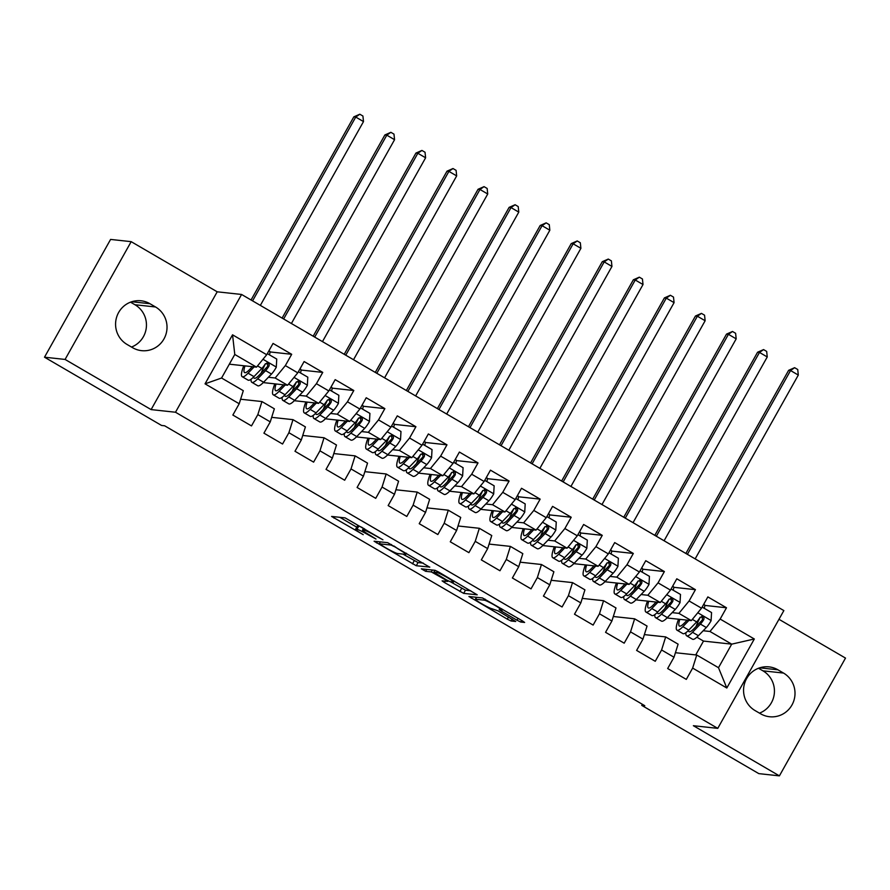 <?xml version="1.0" encoding="UTF-8"?>
<svg xmlns="http://www.w3.org/2000/svg" width="890" height="890" viewBox="0 0 890 890"><rect width="100%" height="100%" fill="white"/><g stroke="black" fill="none" stroke-linecap="round" stroke-linejoin="round"><path stroke-width="1.33" d="M382.934 539.807L345.142 517.88L331.592 516.434L363.22 534.668A11.503 0.968 -150.7 0 1 355.577 529.294A11.503 0.968 -150.7 0 1 355.855 529.239L356.979 529.361A11.503 0.968 -150.7 0 1 369.128 535.313L375.981 539.051L370.184 535.424A11.503 0.968 -150.7 0 1 362.541 530.051A11.503 0.968 -150.7 0 1 362.82 529.995L363.943 530.117A11.503 0.968 -150.7 0 1 376.092 536.069L382.934 539.807M516.968 620.197L520.772 622.054L524.633 622.455L522.252 620.775L482.48 597.947L468.919 596.5L507.289 619.151L511.082 621.009L515.733 621.487L497.944 610.829L491.892 608.727A9.623 0.801 -150.7 0 1 482.536 604.221A9.623 0.801 -150.7 0 1 475.349 599.27A9.623 0.801 -150.7 0 1 475.583 599.215L484.449 600.183A9.623 0.801 -150.7 0 1 493.805 604.699A9.623 0.801 -150.7 0 1 500.992 609.639A9.623 0.801 -150.7 0 1 500.759 609.694L499.19 609.55L501.582 611.23L516.968 620.197L518.036 618.316M644.783 705.703L164.639 425.787L161.591 425.464L44.5 357.202L65.081 359.438L151.111 409.589L175.497 412.237L717.763 728.365L693.377 725.706L779.406 775.869L758.825 773.633L641.735 705.37L644.783 705.703M429.736 567.197L387.673 542.678L374.111 541.231L416.275 565.74L429.792 567.097M438.87 572.17L477.229 594.82L463.679 593.374L444.488 582.538L442.096 580.859L447.737 581.415L445.345 579.746L431.339 571.925L425.654 571.313L421.326 568.832L435.077 570.312L438.87 572.17M175.497 412.237L241.591 294.468L783.856 610.585L717.763 728.365M205.045 383.835L232.546 334.818L266.711 354.732L256.52 367.136L234.782 354.465L221.566 378.016L205.045 383.835L239.199 403.749L232.857 415.051L251.492 425.921L257.833 414.618L270.26 421.86L263.918 433.163L282.553 444.021L288.894 432.718L301.321 439.96L294.979 451.263L313.614 462.132L319.955 450.83L332.382 458.072L326.04 469.375L344.675 480.233L351.016 468.93L363.432 476.172L357.09 487.475L375.725 498.333L382.066 487.041L394.493 494.284L388.151 505.576L406.786 516.445L413.127 505.142L425.553 512.384L419.212 523.687L437.847 534.545L444.188 523.253L456.603 530.496L450.262 541.788L468.897 552.657L475.238 541.354L487.664 548.596L481.323 559.899L499.957 570.757L506.299 559.465L518.725 566.696L512.384 577.999L531.019 588.869L537.36 577.566L549.775 584.808L543.434 596.111L562.068 606.969L568.421 595.666L580.836 602.908L574.495 614.211L593.129 625.08L599.471 613.777L611.897 621.02L605.556 632.323L624.19 643.181L630.532 631.878L642.958 639.12L636.617 650.423L655.251 661.292L661.593 649.989L674.008 657.232L667.667 668.535L686.301 679.393L692.643 668.09L696.748 655.029L718.486 667.7L731.702 644.149L709.964 631.477L703.2 630.743M269.959 351.928L291.686 354.298L273.052 343.429L266.711 354.732M291.686 354.298L285.345 365.59L297.772 372.832L287.581 385.236L263.251 382.6M301.02 370.04L322.747 372.398L304.113 361.54L297.772 372.832M322.747 372.398L316.406 383.701L328.833 390.944L318.631 403.348L294.301 400.7M332.081 388.14L353.808 390.51L335.174 379.641L328.833 390.944M353.808 390.51L347.467 401.802L359.883 409.044L349.692 421.448L325.362 418.801M363.131 406.252L384.858 408.61L366.224 397.752L359.883 409.044M384.858 408.61L378.517 419.913L390.944 427.156L380.753 439.56L356.423 436.912M394.192 424.352L415.919 426.722L397.285 415.853L390.944 427.156M415.919 426.722L409.578 438.014L422.005 445.256L411.803 457.66L387.473 455.013M425.253 442.464L446.98 444.822L428.346 433.953L422.005 445.256M446.98 444.822L440.639 456.125L453.055 463.367L442.864 475.761L418.534 473.124M456.314 460.564L478.03 462.922L459.396 452.064L453.055 463.367M478.03 462.922L471.689 474.225L484.116 481.468L473.925 493.872L449.595 491.224M487.364 478.675L509.091 481.034L490.457 470.165L484.116 481.468M509.091 481.034L502.75 492.337L515.177 499.579L504.986 511.973L480.645 509.336M518.425 496.776L540.152 499.134L521.518 488.276L515.177 499.579M540.152 499.134L533.811 510.437L546.238 517.68L536.036 530.084L511.705 527.436M549.486 514.887L571.213 517.246L552.579 506.377L546.238 517.68M571.213 517.246L564.872 528.549L577.287 535.791L567.097 548.184L542.767 545.548M580.536 532.988L602.263 535.346L583.629 524.488L577.287 535.791M602.263 535.346L595.922 546.649L608.348 553.892L598.158 566.296L573.827 563.648M611.597 551.088L633.324 553.458L614.69 542.589L608.348 553.892M633.324 553.458L626.983 564.75L639.409 571.992L629.208 584.396L604.877 581.76M642.658 569.2L664.385 571.558L645.751 560.7L639.409 571.992M664.385 571.558L658.044 582.861L670.459 590.103L660.269 602.508L635.938 599.86M673.719 587.3L695.435 589.669L676.801 578.8L670.459 590.103M695.435 589.669L689.094 600.961L701.52 608.204L691.33 620.608L666.999 617.96M704.769 605.411L726.496 607.77L707.861 596.912L701.52 608.204M726.496 607.77L720.155 619.073L754.319 638.987L726.807 688.003L692.643 668.09M644.371 634.603L665.687 636.917L678.113 644.16L674.008 657.232M661.593 649.989L665.687 636.917M695.735 654.918L703.5 641.078L696.859 637.207M703.5 641.078L731.702 644.149L754.319 638.987M720.155 619.073L709.964 631.477M613.31 616.503L634.626 618.817L647.052 626.059L642.958 639.12M630.532 631.878L634.626 618.817M691.33 620.608L678.903 613.366L672.139 612.631M689.094 600.961L678.903 613.366M582.249 598.392L603.565 600.717L615.991 607.959L611.897 621.02M599.471 613.777L603.565 600.717M660.269 602.508L647.842 595.265L641.089 594.531M658.044 582.861L647.842 595.265M551.199 580.291L572.515 582.605L584.93 589.848L580.836 602.908M568.421 595.666L572.515 582.605M629.208 584.396L616.792 577.154L610.028 576.42M626.983 564.75L616.792 577.154M520.138 562.18L541.454 564.505L553.88 571.747L549.775 584.808M537.36 577.566L541.454 564.505M598.158 566.296L585.731 559.053L578.967 558.319M595.922 546.649L585.731 559.053M489.077 544.079L510.393 546.393L522.819 553.636L518.725 566.696M506.299 559.465L510.393 546.393M567.097 548.184L554.67 540.942L547.917 540.208M564.872 528.549L554.67 540.942M458.027 525.979L479.343 528.293L491.758 535.535L487.664 548.596M475.238 541.354L479.343 528.293M536.036 530.084L523.62 522.842L516.856 522.107M533.811 510.437L523.62 522.842M426.966 507.867L448.282 510.181L460.709 517.424L456.603 530.496M444.188 523.253L448.282 510.181M504.986 511.973L492.559 504.73L485.795 503.996M502.75 492.337L492.559 504.73M395.905 489.767L417.221 492.081L429.647 499.323L425.553 512.384M413.127 505.142L417.221 492.081M473.925 493.872L461.498 486.63L454.745 485.896M471.689 474.225L461.498 486.63M364.856 471.656L386.171 473.97L398.587 481.212L394.493 494.284M382.066 487.041L386.171 473.97M442.864 475.761L430.437 468.518L423.685 467.784M440.639 456.125L430.437 468.518M333.795 453.555L355.11 455.869L367.537 463.111L363.432 476.172M351.016 468.93L355.11 455.869M411.803 457.66L399.387 450.418L392.624 449.684M409.578 438.014L399.387 450.418M302.733 435.444L324.049 437.758L336.476 445L332.382 458.072M319.955 450.83L324.049 437.758M380.753 439.56L368.327 432.318L361.562 431.583M378.517 419.913L368.327 432.318M271.673 417.343L292.988 419.657L305.415 426.9L301.321 439.96M288.894 432.718L292.988 419.657M349.692 421.448L337.266 414.206L330.513 413.472M347.467 401.802L337.266 414.206M240.623 399.232L261.938 401.557L274.354 408.799L270.26 421.86M257.833 414.618L261.938 401.557M318.631 403.348L306.216 396.106L299.452 395.371M316.406 383.701L306.216 396.106M221.566 378.016L243.304 390.688L239.199 403.749M287.581 385.236L275.155 377.994L268.391 377.26M285.345 365.59L275.155 377.994M759.481 713.135A23.44 22.929 96.2 0 0 762.93 670.826L758.502 668.245M642.346 704.279L641.735 705.37M779.406 775.869L845.5 658.088L778.973 619.295M151.111 409.589L217.205 291.809L131.175 241.657L65.081 359.438M131.175 241.657L110.594 239.421L44.5 357.202M217.205 291.809L241.591 294.468M131.498 347.044A23.44 22.929 96.2 0 0 134.946 304.736L130.518 302.155M675.432 652.715L696.748 655.029M256.52 367.136L229.32 364.177M232.546 334.818L234.782 354.465M718.486 667.7L726.807 688.003M149.932 303.713A23.44 22.929 96.2 0 0 116.712 316.907A23.44 22.929 96.2 0 0 127.07 344.463L132.655 347.723A23.44 22.929 96.2 0 0 165.885 334.529A23.44 22.929 96.2 0 0 155.528 306.972L149.932 303.713L131.709 301.732M760.65 713.813A23.44 22.929 96.2 0 0 793.869 700.619A23.44 22.929 96.2 0 0 783.511 673.062L777.916 669.803A23.44 22.929 96.2 0 0 744.696 682.997A23.44 22.929 96.2 0 0 755.054 710.554L760.65 713.813M362.386 527.581A11.503 0.968 -150.7 0 0 358.77 526.179L356.979 529.361M355.577 529.294L357.368 526.112A11.503 0.968 -150.7 0 1 357.647 526.057L358.77 526.179M339.835 517.312L356.768 527.18M402.936 554.092L418.055 562.558L423.362 563.125M393.769 546.371L391.111 545.069L379.296 543.79L385.326 547.55A11.503 0.968 -150.7 0 0 397.474 553.502L405.551 554.381A11.503 0.968 -150.7 0 0 405.829 554.325A11.503 0.968 -150.7 0 0 398.186 548.952L393.981 546.004M470.766 590.771L465.459 590.192L463.679 593.374M450.34 581.726L465.459 590.192M453.31 582.049A9.623 0.801 -150.7 0 0 453.544 582.004A9.623 0.801 -150.7 0 0 446.357 577.054A9.623 0.801 -150.7 0 0 437.001 572.548L433.797 572.226L446.391 579.857L450.184 581.715L453.31 582.049M252.348 366.68L249.467 369.673A23.262 4.461 120.2 0 1 244.583 372.576A23.262 4.461 120.2 0 1 245.017 365.879M254.151 366.88L248.065 373.188A28.024 5.373 120.2 0 1 242.18 376.693A28.024 5.373 120.2 0 1 243.749 365.745M267.334 353.63L276.745 359.07L276.278 367.247A9.712 1.858 120.2 0 1 271.495 374.045L263.596 382.244A28.024 5.373 120.2 0 1 257.711 385.737L251.803 382.3A28.024 5.373 -59.8 0 0 257.688 378.795L265.598 370.607A9.712 1.858 -59.8 0 0 268.947 366.191L269.269 364.767L268.035 363.098L265.22 364.01A9.712 1.858 120.2 0 1 261.871 368.427L253.962 376.626A28.024 5.373 120.2 0 1 248.076 380.13L242.18 376.693M269.447 354.821A13.372 2.57 -59.8 0 0 269.614 351.205L268.925 350.793M261.193 373.099A23.262 4.461 120.2 0 1 264.119 366.446L265.476 363.676M251.903 366.636A23.262 4.461 -59.8 0 0 251.57 367.481M251.125 379.185A28.024 5.373 -59.8 0 0 251.803 382.3M266.889 362.931L267.846 366.068A4.951 0.946 120.2 0 1 266.989 367.08L259.09 375.28A23.262 4.461 120.2 0 1 254.206 378.183A23.262 4.461 120.2 0 1 253.617 376.982M260.347 305.392L363.498 121.585L355.733 117.057L353.831 116.857L251.058 299.986M252.582 300.865L355.733 117.057L359.816 114.22L362.92 116.034L363.498 121.585M353.831 116.857L359.816 114.22M283.398 384.78L280.517 387.773A23.262 4.461 120.2 0 1 275.633 390.677A23.262 4.461 120.2 0 1 276.078 383.991M285.212 384.981L279.126 391.289A28.024 5.373 120.2 0 1 273.241 394.793A28.024 5.373 120.2 0 1 274.81 383.846M298.384 371.742L307.807 377.182L307.339 385.359A9.712 1.858 120.2 0 1 302.555 392.145L294.657 400.344A28.024 5.373 120.2 0 1 288.772 403.849L282.864 400.4A28.024 5.373 -59.8 0 0 288.749 396.907L296.648 388.707A9.712 1.858 -59.8 0 0 299.997 384.291L300.33 382.867L299.096 381.198L296.27 382.122A9.712 1.858 120.2 0 1 292.921 386.538L285.022 394.737A28.024 5.373 120.2 0 1 279.137 398.231L273.241 394.793M300.497 372.921A13.372 2.57 -59.8 0 0 300.675 369.305L299.974 368.905M292.254 391.2A23.262 4.461 120.2 0 1 295.168 384.558L296.537 381.788M282.953 384.736A23.262 4.461 -59.8 0 0 282.631 385.593M282.186 397.285A28.024 5.373 -59.8 0 0 282.864 400.4M297.95 381.031L298.906 384.168A4.951 0.946 120.2 0 1 298.05 385.192L290.151 393.391A23.262 4.461 120.2 0 1 285.267 396.295A23.262 4.461 120.2 0 1 284.666 395.093M291.408 323.504L394.559 139.697L386.794 135.169L384.88 134.957L282.119 318.086M283.643 318.976L386.794 135.169L390.866 132.321L393.981 134.134L394.559 139.697M384.88 134.957L390.866 132.321M314.459 402.892L311.578 405.873A23.262 4.461 120.2 0 1 306.694 408.788A23.262 4.461 120.2 0 1 307.128 402.091M316.261 403.092L310.176 409.4A28.024 5.373 120.2 0 1 304.291 412.893A28.024 5.373 120.2 0 1 305.86 401.957M329.445 389.842L338.856 395.282L338.389 403.459A9.712 1.858 120.2 0 1 333.617 410.257L325.707 418.456A28.024 5.373 120.2 0 1 319.822 421.949L313.925 418.511A28.024 5.373 -59.8 0 0 319.81 415.007L327.709 406.819A9.712 1.858 -59.8 0 0 331.058 402.402L331.392 400.978L330.157 399.31L327.331 400.222A9.712 1.858 120.2 0 1 323.982 404.639L316.084 412.838A28.024 5.373 120.2 0 1 310.198 416.342L304.291 412.893M331.558 391.033A13.372 2.57 -59.8 0 0 331.736 387.417L331.036 387.005M323.315 409.311A23.262 4.461 120.2 0 1 326.23 402.658L327.587 399.888M314.014 402.847A23.262 4.461 -59.8 0 0 313.68 403.693M313.247 415.385A28.024 5.373 -59.8 0 0 313.925 418.511M329.011 399.143L329.956 402.28A4.951 0.946 120.2 0 1 329.111 403.292L321.201 411.492A23.262 4.461 120.2 0 1 316.317 414.395A23.262 4.461 120.2 0 1 315.728 413.194M322.469 341.604L425.609 157.797L417.844 153.269L415.942 153.069L313.18 336.197M314.704 337.076L417.844 153.269L421.927 150.432L425.031 152.246L425.609 157.797M415.942 153.069L421.927 150.432M345.52 420.992L342.639 423.985A23.262 4.461 120.2 0 1 337.755 426.889A23.262 4.461 120.2 0 1 338.189 420.202M347.322 421.193L341.237 427.5A28.024 5.373 120.2 0 1 335.352 431.005A28.024 5.373 120.2 0 1 336.921 420.058M360.506 407.943L369.917 413.394L369.45 421.571A9.712 1.858 120.2 0 1 364.666 428.357L356.768 436.556A28.024 5.373 120.2 0 1 350.882 440.061L344.975 436.612A28.024 5.373 -59.8 0 0 350.86 433.118L358.77 424.919A9.712 1.858 -59.8 0 0 362.119 420.503L362.441 419.079L361.207 417.41L358.392 418.333A9.712 1.858 120.2 0 1 355.043 422.75L347.133 430.938A28.024 5.373 120.2 0 1 341.248 434.442L335.352 431.005M362.619 409.133A13.372 2.57 -59.8 0 0 362.797 405.517L362.097 405.117M354.365 427.411A23.262 4.461 120.2 0 1 357.291 420.77L358.648 417.989M345.075 420.948A23.262 4.461 -59.8 0 0 344.742 421.804M344.308 433.497A28.024 5.373 -59.8 0 0 344.975 436.612M360.061 417.243L361.017 420.38A4.951 0.946 120.2 0 1 360.172 421.404L352.262 429.592A23.262 4.461 120.2 0 1 347.378 432.507A23.262 4.461 120.2 0 1 346.789 431.305M353.519 359.716L456.67 175.909L448.905 171.381L447.003 171.169L344.23 354.298M345.754 355.188L448.905 171.381L452.988 168.533L456.092 170.346L456.67 175.909M447.003 171.169L452.988 168.533M376.57 439.104L373.689 442.085A23.262 4.461 120.2 0 1 368.805 445A23.262 4.461 120.2 0 1 369.25 438.303M378.384 439.293L372.298 445.612A28.024 5.373 120.2 0 1 366.413 449.105A28.024 5.373 120.2 0 1 367.982 438.169M391.567 426.054L400.978 431.494L400.511 439.671A9.712 1.858 120.2 0 1 395.727 446.469L387.829 454.657A28.024 5.373 120.2 0 1 381.944 458.161L376.036 454.723A28.024 5.373 -59.8 0 0 381.921 451.219L389.831 443.031A9.712 1.858 -59.8 0 0 393.169 438.614L393.502 437.19L392.268 435.522L389.442 436.434A9.712 1.858 120.2 0 1 386.104 440.85L378.194 449.05A28.024 5.373 120.2 0 1 372.309 452.554L366.413 449.105M393.669 427.233A13.372 2.57 -59.8 0 0 393.847 423.629L393.146 423.217M385.426 445.523A23.262 4.461 120.2 0 1 388.34 438.87L389.709 436.1M376.125 439.048A23.262 4.461 -59.8 0 0 375.803 439.905M375.358 451.597A28.024 5.373 -59.8 0 0 376.036 454.723M391.122 435.355L392.078 438.492A4.951 0.946 120.2 0 1 391.222 439.504L383.323 447.703A23.262 4.461 120.2 0 1 378.439 450.607A23.262 4.461 120.2 0 1 377.849 449.406M384.58 377.816L487.731 194.009L479.966 189.481L478.052 189.281L375.291 372.398M376.815 373.288L479.966 189.481L484.038 186.644L487.153 188.446L487.731 194.009M478.052 189.281L484.038 186.644M407.631 457.204L404.75 460.197A23.262 4.461 120.2 0 1 399.866 463.1A23.262 4.461 120.2 0 1 400.3 456.414M409.445 457.404L403.348 463.712A28.024 5.373 120.2 0 1 397.463 467.217A28.024 5.373 120.2 0 1 399.032 456.27M422.617 444.155L432.028 449.595L431.561 457.783A9.712 1.858 120.2 0 1 426.788 464.569L418.878 472.768A28.024 5.373 120.2 0 1 412.993 476.272L407.097 472.824A28.024 5.373 -59.8 0 0 412.982 469.33L420.881 461.131A9.712 1.858 -59.8 0 0 424.23 456.715L424.563 455.291L423.329 453.622L420.503 454.545A9.712 1.858 120.2 0 1 417.154 458.962L409.255 467.15A28.024 5.373 120.2 0 1 403.37 470.654L397.463 467.217M424.73 445.345A13.372 2.57 -59.8 0 0 424.908 441.729L424.207 441.329M416.487 463.623A23.262 4.461 120.2 0 1 419.401 456.982L420.759 454.2M407.186 457.16A23.262 4.461 -59.8 0 0 406.852 458.016M406.418 469.709A28.024 5.373 -59.8 0 0 407.097 472.824M422.183 453.455L423.128 456.592A4.951 0.946 120.2 0 1 422.283 457.616L414.384 465.804A23.262 4.461 120.2 0 1 409.489 468.719A23.262 4.461 120.2 0 1 408.899 467.517M415.641 395.928L518.781 212.12L511.016 207.593L509.113 207.381L406.352 390.51M407.876 391.4L511.016 207.593L515.099 204.744L518.202 206.558L518.781 212.12M509.113 207.381L515.099 204.744M438.692 475.316L435.811 478.297A23.262 4.461 120.2 0 1 430.927 481.201A23.262 4.461 120.2 0 1 431.361 474.515M440.494 475.505L434.409 481.824A28.024 5.373 120.2 0 1 428.524 485.317A28.024 5.373 120.2 0 1 430.093 474.381M453.678 462.266L463.089 467.706L462.622 475.883A9.712 1.858 120.2 0 1 457.838 482.68L449.94 490.868A28.024 5.373 120.2 0 1 444.054 494.373L438.158 490.935A28.024 5.373 -59.8 0 0 444.043 487.431L451.942 479.243A9.712 1.858 -59.8 0 0 455.291 474.815L455.413 472.712L454.378 471.733L451.564 472.646A9.712 1.858 120.2 0 1 448.215 477.062L440.316 485.261A28.024 5.373 120.2 0 1 434.431 488.755L428.524 485.317M455.791 463.445A13.372 2.57 -59.8 0 0 455.969 459.841L455.268 459.429M447.548 481.735A23.262 4.461 120.2 0 1 450.462 475.082L451.82 472.312M438.247 475.26A23.262 4.461 -59.8 0 0 437.913 476.117M437.48 487.809A28.024 5.373 -59.8 0 0 438.158 490.935M453.233 471.567L454.189 474.704A4.951 0.946 120.2 0 1 453.344 475.716L445.434 483.915A23.262 4.461 120.2 0 1 440.55 486.819A23.262 4.461 120.2 0 1 439.96 485.617M446.691 414.028L549.842 230.221L542.077 225.693L540.174 225.493L437.402 408.61M438.926 409.5L542.077 225.693L546.16 222.856L549.264 224.658L549.842 230.221M540.174 225.493L546.16 222.856M469.753 493.416L466.872 496.409A23.262 4.461 120.2 0 1 461.977 499.312A23.262 4.461 120.2 0 1 462.422 492.626M471.555 493.616L465.47 499.924A28.024 5.373 120.2 0 1 459.585 503.428A28.024 5.373 120.2 0 1 461.154 492.482M484.739 480.366L494.15 485.807L493.683 493.983A9.712 1.858 120.2 0 1 488.899 500.781L481.001 508.98A28.024 5.373 120.2 0 1 475.115 512.473L469.208 509.036A28.024 5.373 -59.8 0 0 475.093 505.542L483.003 497.343A9.712 1.858 -59.8 0 0 486.341 492.926L486.674 491.503L485.439 489.834L482.614 490.757A9.712 1.858 120.2 0 1 479.276 495.174L471.366 503.362A28.024 5.373 120.2 0 1 465.481 506.866L459.585 503.428M486.852 481.557A13.372 2.57 -59.8 0 0 487.019 477.941L486.329 477.541M478.598 499.835A23.262 4.461 120.2 0 1 481.512 493.194L482.881 490.412M469.308 493.372A23.262 4.461 -59.8 0 0 468.974 494.217M468.529 505.921A28.024 5.373 -59.8 0 0 469.208 509.036M484.293 489.667L485.25 492.804A4.951 0.946 120.2 0 1 484.394 493.828L476.495 502.016A23.262 4.461 120.2 0 1 471.611 504.919A23.262 4.461 120.2 0 1 471.021 503.729M477.752 432.128L580.903 248.321L573.138 243.804L571.235 243.593L468.463 426.722M469.987 427.612L573.138 243.804L577.221 240.956L580.325 242.77L580.903 248.321M571.235 243.593L577.221 240.956M500.803 511.528L497.922 514.509A23.262 4.461 120.2 0 1 493.038 517.413A23.262 4.461 120.2 0 1 493.472 510.726M502.616 511.717L496.531 518.036A28.024 5.373 120.2 0 1 490.646 521.529A28.024 5.373 120.2 0 1 492.215 510.593M515.788 498.478L525.2 503.918L524.733 512.095A9.712 1.858 120.2 0 1 519.96 518.892L512.05 527.08A28.024 5.373 120.2 0 1 506.165 530.585L500.269 527.147A28.024 5.373 -59.8 0 0 506.154 523.643L514.053 515.443A9.712 1.858 -59.8 0 0 517.402 511.027L517.735 509.614L516.5 507.945L513.675 508.858A9.712 1.858 120.2 0 1 510.326 513.274L502.427 521.473A28.024 5.373 120.2 0 1 496.542 524.966L490.646 521.529M517.902 499.657A13.372 2.57 -59.8 0 0 518.08 496.053L517.379 495.641M509.659 517.936A23.262 4.461 120.2 0 1 512.573 511.294L513.942 508.524M500.358 511.472A23.262 4.461 -59.8 0 0 500.035 512.328M499.59 524.021A28.024 5.373 -59.8 0 0 500.269 527.147M515.355 507.778L516.311 510.916A4.951 0.946 120.2 0 1 515.455 511.928L507.556 520.127A23.262 4.461 120.2 0 1 502.672 523.031A23.262 4.461 120.2 0 1 502.071 521.829M508.813 450.24L611.953 266.433L604.199 261.905L602.285 261.693L499.524 444.822M501.048 445.712L604.199 261.905L608.27 259.068L611.374 260.87L611.953 266.433M602.285 261.693L608.27 259.068M531.864 529.628L528.983 532.62A23.262 4.461 120.2 0 1 524.099 535.524A23.262 4.461 120.2 0 1 524.533 528.827M533.666 529.828L527.581 536.136A28.024 5.373 120.2 0 1 521.696 539.64A28.024 5.373 120.2 0 1 523.264 528.693M546.849 516.578L556.261 522.018L555.794 530.195A9.712 1.858 120.2 0 1 551.01 536.993L543.111 545.192A28.024 5.373 120.2 0 1 537.226 548.685L531.33 545.247A28.024 5.373 -59.8 0 0 537.215 541.743L545.114 533.555A9.712 1.858 -59.8 0 0 548.462 529.138L548.796 527.714L547.55 526.046L544.736 526.958A9.712 1.858 120.2 0 1 541.387 531.386L533.488 539.574A28.024 5.373 120.2 0 1 527.603 543.078L521.696 539.64M548.963 517.769A13.372 2.57 -59.8 0 0 549.141 514.153L548.44 513.741M540.72 536.047A23.262 4.461 120.2 0 1 543.634 529.405L544.991 526.624M531.419 529.583A23.262 4.461 -59.8 0 0 531.085 530.429M530.651 542.132A28.024 5.373 -59.8 0 0 531.33 545.247M546.416 525.879L547.361 529.016A4.951 0.946 120.2 0 1 546.516 530.039L538.606 538.228A23.262 4.461 120.2 0 1 533.722 541.131A23.262 4.461 120.2 0 1 533.132 539.941M539.863 468.34L643.014 284.533L635.249 280.005L633.346 279.805L530.585 462.934M532.098 463.824L635.249 280.005L639.332 277.168L642.435 278.982L643.014 284.533M633.346 279.805L639.332 277.168M562.925 547.739L560.044 550.721A23.262 4.461 120.2 0 1 555.16 553.625A23.262 4.461 120.2 0 1 555.594 546.938M564.727 547.928L558.642 554.236A28.024 5.373 120.2 0 1 552.757 557.741A28.024 5.373 120.2 0 1 554.325 546.805M577.91 534.69L587.322 540.13L586.855 548.307A9.712 1.858 120.2 0 1 582.071 555.104L574.172 563.292A28.024 5.373 120.2 0 1 568.287 566.797L562.38 563.359A28.024 5.373 -59.8 0 0 568.265 559.855L576.175 551.655A9.712 1.858 -59.8 0 0 579.524 547.239L579.846 545.826L578.611 544.146L575.797 545.069A9.712 1.858 120.2 0 1 572.448 549.486L564.538 557.685A28.024 5.373 120.2 0 1 558.653 561.178L552.757 557.741M580.024 535.869A13.372 2.57 -59.8 0 0 580.191 532.264L579.501 531.853M571.769 554.147A23.262 4.461 120.2 0 1 574.695 547.506L576.053 544.736M562.48 547.684A23.262 4.461 -59.8 0 0 562.146 548.54M561.701 560.233A28.024 5.373 -59.8 0 0 562.38 563.359M577.465 543.99L578.422 547.128A4.951 0.946 120.2 0 1 577.566 548.14L569.667 556.339A23.262 4.461 120.2 0 1 564.783 559.243A23.262 4.461 120.2 0 1 564.193 558.041M570.924 486.452L674.075 302.645L666.31 298.117L664.407 297.905L561.635 481.034M563.159 481.924L666.31 298.117L670.393 295.269L673.496 297.082L674.075 302.645M664.407 297.905L670.393 295.269M593.975 565.84L591.094 568.832A23.262 4.461 120.2 0 1 586.21 571.736A23.262 4.461 120.2 0 1 586.655 565.039M595.788 566.04L589.703 572.348A28.024 5.373 120.2 0 1 583.818 575.852A28.024 5.373 120.2 0 1 585.386 564.905M608.96 552.79L618.383 558.23L617.916 566.407A9.712 1.858 120.2 0 1 613.132 573.205L605.233 581.404A28.024 5.373 120.2 0 1 599.348 584.897L593.441 581.459A28.024 5.373 -59.8 0 0 599.326 577.955L607.225 569.767A9.712 1.858 -59.8 0 0 610.573 565.35L610.907 563.926L609.672 562.258L606.846 563.17A9.712 1.858 120.2 0 1 603.498 567.586L595.599 575.785A28.024 5.373 120.2 0 1 589.714 579.29L583.818 575.852M611.074 553.981A13.372 2.57 -59.8 0 0 611.252 550.365L610.551 549.953M602.83 572.259A23.262 4.461 120.2 0 1 605.745 565.606L607.114 562.836M593.53 565.795A23.262 4.461 -59.8 0 0 593.207 566.641M592.762 578.344A28.024 5.373 -59.8 0 0 593.441 581.459M608.526 562.091L609.483 565.228A4.951 0.946 120.2 0 1 608.627 566.24L600.728 574.439A23.262 4.461 120.2 0 1 595.844 577.343A23.262 4.461 120.2 0 1 595.243 576.142M601.985 504.552L705.136 320.745L697.371 316.217L695.457 316.017L592.696 499.145M594.22 500.024L697.371 316.217L701.442 313.38L704.557 315.194L705.136 320.745M695.457 316.017L701.442 313.38M625.036 583.94L622.154 586.933A23.262 4.461 120.2 0 1 617.271 589.836A23.262 4.461 120.2 0 1 617.705 583.15M626.838 584.14L620.753 590.448A28.024 5.373 120.2 0 1 614.868 593.953A28.024 5.373 120.2 0 1 616.436 583.006M640.021 570.902L649.433 576.342L648.966 584.519A9.712 1.858 120.2 0 1 644.193 591.305L636.283 599.504A28.024 5.373 120.2 0 1 630.398 603.008L624.502 599.56A28.024 5.373 -59.8 0 0 630.387 596.066L638.286 587.867A9.712 1.858 -59.8 0 0 641.634 583.451L641.968 582.027L640.733 580.358L637.908 581.281A9.712 1.858 120.2 0 1 634.559 585.698L626.66 593.897A28.024 5.373 120.2 0 1 620.775 597.39L614.868 593.953M642.135 572.081A13.372 2.57 -59.8 0 0 642.313 568.465L641.612 568.065M633.891 590.359A23.262 4.461 120.2 0 1 636.806 583.718L638.163 580.948M624.591 583.896A23.262 4.461 -59.8 0 0 624.257 584.752M623.823 596.445A28.024 5.373 -59.8 0 0 624.502 599.56M639.587 580.191L640.533 583.328A4.951 0.946 120.2 0 1 639.688 584.352L631.778 592.551A23.262 4.461 120.2 0 1 626.894 595.455A23.262 4.461 120.2 0 1 626.304 594.253M633.046 522.664L736.186 338.856L728.421 334.329L726.518 334.117L623.756 517.246M625.281 518.136L728.421 334.329L732.503 331.481L735.607 333.294L736.186 338.856M726.518 334.117L732.503 331.481M656.097 602.052L653.216 605.033A23.262 4.461 120.2 0 1 648.332 607.948A23.262 4.461 120.2 0 1 648.765 601.251M657.899 602.252L651.814 608.56A28.024 5.373 120.2 0 1 645.929 612.053A28.024 5.373 120.2 0 1 647.497 601.117M671.082 589.002L680.494 594.442L680.027 602.619A9.712 1.858 120.2 0 1 675.243 609.416L667.344 617.615A28.024 5.373 120.2 0 1 661.459 621.109L655.563 617.671A28.024 5.373 -59.8 0 0 661.448 614.167L669.347 605.979A9.712 1.858 -59.8 0 0 672.695 601.562L673.018 600.138L671.783 598.469L668.969 599.382A9.712 1.858 120.2 0 1 665.62 603.798L657.721 611.997A28.024 5.373 120.2 0 1 651.836 615.502L645.929 612.053M673.196 590.192A13.372 2.57 -59.8 0 0 673.374 586.577L672.673 586.165M664.941 608.471A23.262 4.461 120.2 0 1 667.867 601.818L669.224 599.048M655.652 602.007A23.262 4.461 -59.8 0 0 655.318 602.853M654.884 614.545A28.024 5.373 -59.8 0 0 655.563 617.671M670.637 598.303L671.594 601.44A4.951 0.946 120.2 0 1 670.749 602.452L662.839 610.651A23.262 4.461 120.2 0 1 657.955 613.555A23.262 4.461 120.2 0 1 657.365 612.353M664.096 540.764L767.247 356.957L759.481 352.429L757.579 352.229L654.806 535.357M656.331 536.236L759.481 352.429L763.564 349.592L766.668 351.405L767.247 356.957M757.579 352.229L763.564 349.592M687.147 620.152L684.265 623.145A23.262 4.461 120.2 0 1 679.381 626.048A23.262 4.461 120.2 0 1 679.827 619.362M688.96 620.352L682.875 626.66A28.024 5.373 120.2 0 1 676.99 630.165A28.024 5.373 120.2 0 1 678.558 619.218M702.143 607.102L711.555 612.554L711.088 620.731A9.712 1.858 120.2 0 1 706.304 627.517L698.405 635.716A28.024 5.373 120.2 0 1 692.52 639.22L686.613 635.772A28.024 5.373 -59.8 0 0 692.498 632.278L700.408 624.079A9.712 1.858 -59.8 0 0 703.745 619.663L704.079 618.239L702.844 616.57L700.018 617.493A9.712 1.858 120.2 0 1 696.681 621.91L688.771 630.098A28.024 5.373 120.2 0 1 682.886 633.602L676.99 630.165M704.246 608.293A13.372 2.57 -59.8 0 0 704.424 604.677L703.723 604.277M696.002 626.571A23.262 4.461 120.2 0 1 698.917 619.93L700.285 617.148M686.702 620.107A23.262 4.461 -59.8 0 0 686.379 620.964M685.934 632.656A28.024 5.373 -59.8 0 0 686.613 635.772M701.698 616.403L702.655 619.54A4.951 0.946 120.2 0 1 701.798 620.564L693.9 628.752A23.262 4.461 120.2 0 1 689.016 631.666A23.262 4.461 120.2 0 1 688.426 630.465M695.157 558.875L798.308 375.068L790.543 370.54L788.629 370.329L685.867 553.458M687.392 554.348L790.543 370.54L794.614 367.692L797.729 369.506L798.308 375.068M788.629 370.329L794.614 367.692M364.633 528.894L363.943 530.117M363.732 528.371L362.82 529.995M357.647 526.057L355.855 529.239M334.74 516.756L333.973 518.114M418.055 562.558L416.275 565.74M414.262 560.7L412.471 563.882M377.271 541.543L376.503 542.911M391.433 544.513L391.111 545.069M380.364 541.876L379.296 543.79M461.665 588.335L459.874 591.516M445.245 581.181L444.488 582.538M432.407 570.023L431.339 571.925M426.722 569.4L425.654 571.313M437.613 571.458L437.001 572.548M434.954 570.301L433.875 572.203M502.639 609.339L501.582 611.23M485.05 599.115L484.449 600.183M476.651 597.312L475.583 599.215M512.151 619.106L511.082 621.009M508.502 616.981L507.289 619.151M472.078 596.812L471.311 598.18M521.673 620.441L520.772 622.054M134.946 304.736L155.528 306.972M762.93 670.826L783.511 673.062M759.693 667.823L777.916 669.803M276.289 367.047L262.973 359.282M253.962 376.626L248.065 373.188M263.596 382.244L257.688 378.795M261.871 368.427L257.533 365.901M271.495 374.045L265.598 370.607M267.846 366.068L268.947 366.191M307.35 385.147L294.034 377.393M285.022 394.737L279.126 391.289M294.657 400.344L288.749 396.907M292.921 386.538L288.582 384.013M302.555 392.145L296.648 388.707M298.906 384.168L299.997 384.291M338.4 403.259L325.084 395.494M316.084 412.838L310.176 409.4M325.707 418.456L319.81 415.007M323.982 404.639L319.644 402.113M333.617 410.257L327.709 406.819M329.956 402.28L331.058 402.402M369.461 421.359L356.145 413.594M347.133 430.938L341.237 427.5M356.768 436.556L350.86 433.118M355.043 422.75L350.704 420.225M364.666 428.357L358.77 424.919M361.017 420.38L362.119 420.503M400.522 439.471L387.206 431.706M378.194 449.05L372.298 445.612M387.829 454.657L381.921 451.219M386.104 440.85L381.766 438.325M395.727 446.469L389.831 443.031M392.078 438.492L393.169 438.614M431.572 457.571L418.255 449.806M409.255 467.15L403.348 463.712M418.878 472.768L412.982 469.33M417.154 458.962L412.815 456.425M426.788 464.569L420.881 461.131M423.128 456.592L424.23 456.715M462.633 475.683L449.317 467.918M440.316 485.261L434.409 481.824M449.94 490.868L444.043 487.431M448.215 477.062L443.876 474.537M457.838 482.68L451.942 479.243M454.189 474.704L455.291 474.815M493.694 493.783L480.378 486.018M471.366 503.362L465.47 499.924M481.001 508.98L475.093 505.542M479.276 495.174L474.937 492.637M488.899 500.781L483.003 497.343M485.25 492.804L486.341 492.926M524.755 511.884L511.439 504.129M502.427 521.473L496.531 518.036M512.05 527.08L506.154 523.643M510.326 513.274L505.987 510.749M519.96 518.892L514.053 515.443M516.311 510.916L517.402 511.027M555.805 529.995L542.488 522.23M533.488 539.574L527.581 536.136M543.111 545.192L537.215 541.743M541.387 531.386L537.048 528.849M551.01 536.993L545.114 533.555M547.361 529.016L548.462 529.138M586.866 548.095L573.549 540.341M564.538 557.685L558.642 554.236M574.172 563.292L568.265 559.855M572.448 549.486L568.109 546.961M582.071 555.104L576.175 551.655M578.422 547.128L579.524 547.239M617.927 566.207L604.61 558.442M595.599 575.785L589.703 572.348M605.233 581.404L599.326 577.955M603.498 567.586L599.17 565.061M613.132 573.205L607.225 569.767M609.483 565.228L610.573 565.35M648.977 584.307L635.66 576.553M626.66 593.897L620.753 590.448M636.283 599.504L630.387 596.066M634.559 585.698L630.22 583.173M644.193 591.305L638.286 587.867M640.533 583.328L641.634 583.451M680.038 602.419L666.721 594.654M657.721 611.997L651.814 608.56M667.344 617.615L661.448 614.167M665.62 603.798L661.281 601.273M675.243 609.416L669.347 605.979M671.594 601.44L672.695 601.562M711.099 620.519L697.782 612.754M688.771 630.098L682.875 626.66M698.405 635.716L692.498 632.278M696.681 621.91L692.342 619.384M706.304 627.517L700.408 624.079M702.655 619.54L703.745 619.663M363.543 528.26L362.541 530.051M380.308 541.876L379.229 543.801M406.43 553.257L405.829 554.325M448.082 580.792L447.737 581.415M454.089 581.037L453.544 582.004M434.876 570.29L433.797 572.226M501.526 608.693L500.992 609.639M476.45 597.29L475.349 599.27"/></g></svg>

